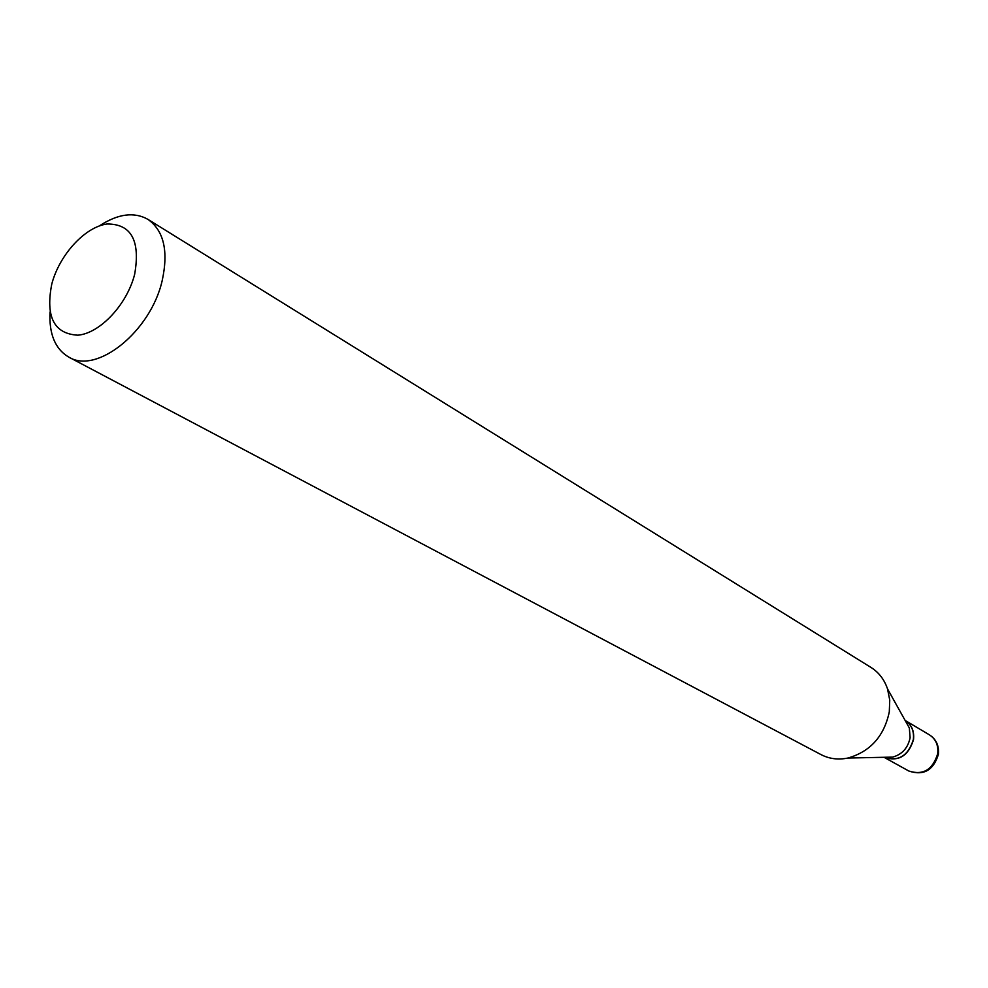 <?xml version="1.0" encoding="UTF-8"?>
<svg xmlns="http://www.w3.org/2000/svg" width="988" height="988" viewBox="0 0 988 988"><rect width="100%" height="100%" fill="white"/><g stroke="black" fill="none" stroke-linecap="round" stroke-linejoin="round"><path stroke-width="1.48" d="M884.062 757.327L884.149 757.364C898.586 761.958 908.367 756.055 913.517 739.666C914.419 731.12 911.665 724.735 905.28 720.511L905.193 720.462M884.013 757.29C898.438 761.847 908.219 755.944 913.344 739.567C914.246 731.046 911.516 724.661 905.144 720.437M885.804 757.253L892.621 757.117C902.143 754.437 907.984 747.965 910.121 737.69L909.331 727.958L906.008 721.993M134.664 274.244C140.506 240.652 131.293 223.893 107.037 223.992C84.968 226.907 59.465 254.781 51.796 283.976C45.349 316.79 54.044 333.87 77.867 335.191C100.01 333.364 127.082 304.526 134.664 274.244M50.03 312.023C48.931 334.068 55.205 349.122 68.876 357.162C96.886 374.563 150.621 331.499 162.131 280.876C168.639 251.174 163.897 230.661 147.879 219.336C134.022 211.605 117.856 213.803 99.393 225.894M68.876 357.162L821.077 754.634C829.265 758.87 838.207 760.007 847.889 758.043C870.305 751.658 884.112 736.27 889.299 711.866L889.743 700.06L887.52 688.883C884.322 679.534 878.826 672.396 871.033 667.468L147.879 219.336M937.698 753.733C938.551 745.335 935.821 739.061 929.498 734.887C936.229 739.296 939.193 745.792 938.402 754.387C933.401 770.43 923.533 775.963 908.787 770.998C923.051 775.568 932.684 769.8 937.698 753.733M929.498 734.887L905.28 720.511M908.787 770.998L884.149 757.364M909.331 727.958L887.52 688.883M892.621 757.117L847.889 758.043"/></g></svg>

